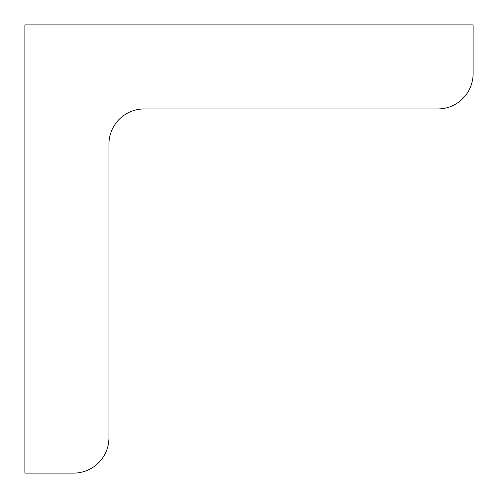 <?xml version="1.0" encoding="UTF-8"?>
<svg xmlns="http://www.w3.org/2000/svg" width="498" height="498" viewBox="0 0 498 498"><rect width="100%" height="100%" fill="white"/><g stroke="black" fill="none" stroke-linecap="round" stroke-linejoin="round"><path stroke-width="0.75" d="M473.1 24.9L24.9 24.9L24.9 473.1L73.648 473.1A35.29 35.29 0 0 0 108.938 437.81L108.938 144.227A35.29 35.29 0 0 1 144.227 108.938L437.81 108.938A35.29 35.29 0 0 0 473.1 73.648L473.1 24.9"/></g></svg>
